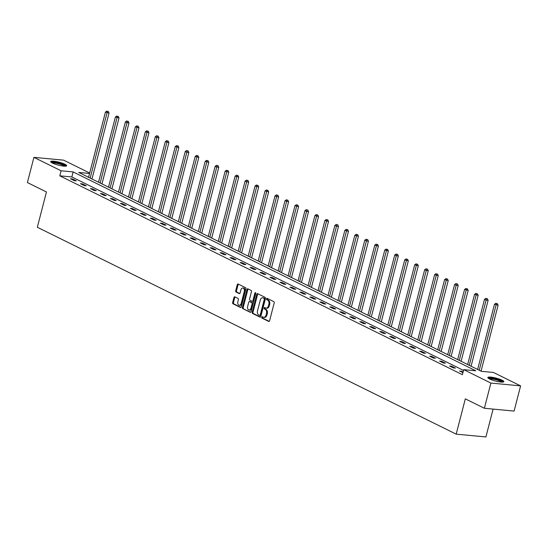 <?xml version="1.0" encoding="UTF-8"?>
<svg xmlns="http://www.w3.org/2000/svg" width="548" height="548" viewBox="0 0 548 548"><rect width="100%" height="100%" fill="white"/><g stroke="black" fill="none" stroke-linecap="round" stroke-linejoin="round"><path stroke-width="0.82" d="M261.78 317.23A0.726 0.473 -84.6 0 0 262.04 318.141L268.712 321.436A1.041 0.671 -84.6 0 0 268.869 321.484A1.041 0.671 -84.6 0 0 269.595 320.758L274.199 302.948A1.041 0.671 -84.6 0 0 273.829 301.647L267.164 298.352A0.726 0.473 -84.6 0 0 266.801 299.742L267.664 300.167A3.329 2.158 -84.6 0 1 268.856 304.325L268.472 305.805A3.329 2.158 -84.6 0 1 266.15 308.127A3.329 2.158 -84.6 0 1 265.643 307.983L264.78 307.558A0.726 0.473 -84.6 0 0 264.424 308.942L265.287 309.367A3.329 2.158 -84.6 0 1 266.479 313.524L266.095 315.011A3.329 2.158 -84.6 0 1 263.773 317.326A3.329 2.158 -84.6 0 1 263.266 317.182L262.403 316.758A0.726 0.473 -84.6 0 0 261.78 317.23M262.773 316.943A0.726 0.473 -84.6 0 0 262.848 318.217L269.226 321.368M267.534 298.537A0.726 0.473 -84.6 0 0 267.602 299.818L268.465 300.242L267.664 300.167M265.157 307.743A0.726 0.473 -84.6 0 0 265.225 309.017L266.088 309.442L265.287 309.367M64.945 164.249A8.261 1.514 -165.5 0 1 66.685 165.722A8.261 1.514 -165.5 0 1 61.15 165.756A8.261 1.514 -165.5 0 1 52.423 163.064A8.261 1.514 -165.5 0 1 50.69 161.585A8.261 1.514 -165.5 0 1 56.225 161.557A8.261 1.514 -165.5 0 1 64.945 164.249M502.098 380.168A8.261 1.514 -165.5 0 1 503.831 381.648A8.261 1.514 -165.5 0 1 498.296 381.675A8.261 1.514 -165.5 0 1 489.57 378.99A8.261 1.514 -165.5 0 1 487.836 377.51A8.261 1.514 -165.5 0 1 493.371 377.483A8.261 1.514 -165.5 0 1 502.098 380.168M234.832 296.838A1.041 0.671 -84.6 0 0 234.674 296.79A1.041 0.671 -84.6 0 0 233.948 297.516L232.653 302.51A1.041 0.671 -84.6 0 0 233.03 303.811L240.435 307.469A1.041 0.671 -84.6 0 0 240.593 307.517A1.041 0.671 -84.6 0 0 241.319 306.791L245.922 288.981A1.041 0.671 -84.6 0 0 245.552 287.679L238.147 284.022A1.041 0.671 -84.6 0 0 237.99 283.974A1.041 0.671 -84.6 0 0 237.263 284.7L235.702 290.735A1.041 0.671 -84.6 0 0 236.072 292.036L239.243 293.605A1.041 0.671 -84.6 0 0 239.401 293.646A1.041 0.671 -84.6 0 0 240.127 292.92L240.901 289.933A2.781 1.802 -84.6 0 1 242.839 287.988A2.781 1.802 -84.6 0 1 244.257 291.591L241.23 303.311A2.781 1.802 -84.6 0 1 239.284 305.25A2.781 1.802 -84.6 0 1 237.866 301.653L238.373 299.701A1.041 0.671 -84.6 0 0 238.003 298.4L234.832 296.838M89.557 173.469L78.761 172.449L481.377 371.318L493.419 372.448L520.6 385.874L514.086 411.075L484.37 408.274L465.314 398.862L456.189 434.146L37.333 227.256L46.457 191.971L27.4 182.559L33.914 157.358L63.63 160.16L89.673 173.024M484.37 408.274L490.892 383.073L463.711 369.647L475.76 370.784L73.137 171.921L61.095 170.784L33.914 157.358M463.512 370.421L71.836 176.956L59.794 175.826L462.409 374.688L463.711 369.647M59.794 175.826L61.095 170.784M252.176 312.155A1.041 0.671 -84.6 0 0 252.546 313.456L259.958 317.114A1.041 0.671 -84.6 0 0 260.115 317.155A1.041 0.671 -84.6 0 0 260.841 316.436L265.444 298.619A1.041 0.671 -84.6 0 0 265.074 297.324L257.67 293.666A1.041 0.671 -84.6 0 0 257.512 293.618A1.041 0.671 -84.6 0 0 256.786 294.345L252.176 312.155L252.977 312.23A1.041 0.671 -84.6 0 0 253.354 313.531L260.471 317.045M250.196 312.291L242.791 308.634A1.041 0.671 -84.6 0 1 242.415 307.332L247.025 289.522A1.041 0.671 -84.6 0 1 247.751 288.796A1.041 0.671 -84.6 0 1 247.908 288.844L251.073 290.406A1.041 0.671 -84.6 0 1 251.45 291.707L249.58 298.934A1.041 0.671 -84.6 0 0 249.95 300.229L252.053 301.27A1.041 0.671 -84.6 0 0 252.21 301.318A1.041 0.671 -84.6 0 0 252.936 300.592L254.882 293.07A0.726 0.473 -84.6 0 1 255.758 293.502L251.08 311.613A1.041 0.671 -84.6 0 1 250.354 312.339A1.041 0.671 -84.6 0 1 250.196 312.291L250.518 312.319M456.189 434.146L485.905 436.948L493.104 409.096M463.129 371.914L459.532 370.941L462.944 372.626M455.402 368.098L451.566 366.208L449.559 366.016L453.395 367.914L455.402 368.098M445.428 363.173L441.592 361.276L439.578 361.091L443.421 362.982L445.428 363.173M435.448 358.248L431.612 356.351L429.605 356.159L433.441 358.056L435.448 358.248M425.474 353.316L421.638 351.426L419.631 351.234L423.467 353.131L425.474 353.316M415.5 348.391L411.664 346.494L409.651 346.309L413.493 348.199L415.5 348.391M405.52 343.466L401.684 341.568L399.677 341.377L403.513 343.274L405.52 343.466M395.546 338.534L391.71 336.643L389.703 336.451L393.539 338.349L395.546 338.534M385.573 333.609L381.737 331.711L379.723 331.526L383.566 333.417L385.573 333.609M375.592 328.684L371.756 326.786L369.749 326.594L373.585 328.492L375.592 328.684M365.619 323.752L361.783 321.861L359.776 321.669L363.612 323.567L365.619 323.752M355.645 318.826L351.809 316.929L349.795 316.744L353.638 318.635L355.645 318.826M345.665 313.901L341.829 312.004L339.822 311.812L343.658 313.709L345.665 313.901M335.691 308.969L331.855 307.079L329.848 306.887L333.684 308.784L335.691 308.969M325.718 304.044L321.882 302.147L319.868 301.962L323.71 303.852L325.718 304.044M315.737 299.119L311.901 297.221L309.894 297.03L313.73 298.927L315.737 299.119M305.763 294.187L301.927 292.296L299.92 292.105L303.756 294.002L305.763 294.187M295.79 289.262L291.954 287.364L289.94 287.179L293.783 289.07L295.79 289.262M285.809 284.337L281.973 282.439L279.966 282.247L283.802 284.145L285.809 284.337M275.836 279.405L272 277.514L269.993 277.322L273.829 279.22L275.836 279.405M265.862 274.48L262.026 272.582L260.012 272.397L263.855 274.288L265.862 274.48M255.882 269.554L252.046 267.657L250.039 267.465L253.875 269.363L255.882 269.554M245.908 264.622L242.072 262.732L240.065 262.54L243.901 264.437L245.908 264.622M235.935 259.697L232.099 257.8L230.085 257.615L233.928 259.505L235.935 259.697M225.954 254.772L222.118 252.875L220.111 252.683L223.947 254.58L225.954 254.772M215.981 249.84L212.145 247.949L210.137 247.758L213.973 249.655L215.981 249.84M206.007 244.915L202.171 243.017L200.157 242.833L204 244.723L206.007 244.915M196.026 239.99L192.19 238.092L190.183 237.901L194.019 239.798L196.026 239.99M186.053 235.058L182.217 233.167L180.21 232.975L184.046 234.873L186.053 235.058M176.079 230.133L172.236 228.235L170.229 228.05L174.072 229.941L176.079 230.133M166.099 225.207L162.263 223.31L160.256 223.118L164.092 225.016L166.099 225.207M156.125 220.275L152.289 218.385L150.282 218.193L154.118 220.091L156.125 220.275M146.152 215.35L142.309 213.453L140.302 213.268L144.145 215.159L146.152 215.35M136.171 210.425L132.335 208.528L130.328 208.336L134.164 210.233L136.171 210.425M126.198 205.493L122.362 203.603L120.355 203.411L124.191 205.308L126.198 205.493M116.224 200.568L112.381 198.671L110.374 198.486L114.217 200.376L116.224 200.568M106.243 195.643L102.408 193.745L100.4 193.554L104.236 195.451L106.243 195.643M96.27 190.711L92.434 188.82L90.427 188.628L94.263 190.526L96.27 190.711M86.296 185.786L82.453 183.888L80.446 183.703L84.289 185.594L86.296 185.786M76.316 180.861L72.48 178.963L70.473 178.771L74.309 180.669L76.316 180.861M520.6 385.874L490.892 383.073M71.836 176.956L73.137 171.921M461.539 371.133L461.354 371.845M451.566 366.208L451.381 366.913M441.592 361.276L441.407 361.988M431.612 356.351L431.427 357.063M421.638 351.426L421.453 352.131M411.664 346.494L411.48 347.206M401.684 341.568L401.499 342.281M391.71 336.643L391.525 337.349M381.737 331.711L381.552 332.424M371.756 326.786L371.571 327.499M361.783 321.861L361.598 322.567M351.809 316.929L351.624 317.641M341.829 312.004L341.644 312.716M331.855 307.079L331.67 307.784M321.882 302.147L321.697 302.859M311.901 297.221L311.716 297.934M301.927 292.296L301.743 293.002M291.954 287.364L291.769 288.077M281.973 282.439L281.788 283.152M272 277.514L271.815 278.22M262.026 272.582L261.841 273.294M252.046 267.657L251.861 268.369M242.072 262.732L241.887 263.437M232.099 257.8L231.914 258.512M222.118 252.875L221.933 253.587M212.145 247.949L211.96 248.655M202.171 243.017L201.986 243.73M192.19 238.092L192.006 238.805M182.217 233.167L182.032 233.873M172.236 228.235L172.058 228.948M162.263 223.31L162.078 224.022M152.289 218.385L152.104 219.09M142.309 213.453L142.131 214.165M132.335 208.528L132.15 209.24M122.362 203.603L122.177 204.308M112.381 198.671L112.203 199.383M102.408 193.745L102.223 194.458M92.434 188.82L92.249 189.526M82.453 183.888L82.275 184.601M72.48 178.963L72.295 179.676M263.773 317.326L264.574 317.408A3.329 2.158 -84.6 0 0 266.897 315.086L266.095 315.011M266.088 309.442A3.329 2.158 -84.6 0 1 267.28 313.6L266.897 315.086M266.15 308.127L266.951 308.202A3.329 2.158 -84.6 0 0 269.274 305.887L268.472 305.805M268.465 300.242A3.329 2.158 -84.6 0 1 269.657 304.4L269.274 305.887M257.957 293.81A1.041 0.671 -84.6 0 0 257.587 294.42L252.977 312.23M259.622 315.388A0.726 0.473 -84.6 0 0 260.245 314.908L264.287 299.276A0.726 0.473 -84.6 0 0 264.026 298.365L263.115 297.92A3.329 2.158 -84.6 0 0 262.608 297.769A3.329 2.158 -84.6 0 0 260.286 300.092L257.526 310.778A3.329 2.158 -84.6 0 0 258.711 314.936L259.622 315.388M259.848 315.408L260.423 315.463A0.726 0.473 -84.6 0 0 261.047 314.984L260.245 314.908M262.608 297.769L263.41 297.845A3.329 2.158 -84.6 0 1 263.917 297.996L264.828 298.441A0.726 0.473 -84.6 0 1 265.088 299.352L261.047 314.984M250.71 312.223L242.791 308.634M248.196 288.988A1.041 0.671 -84.6 0 0 247.826 289.597L243.223 307.407A1.041 0.671 -84.6 0 0 243.593 308.709M252.861 301.345A1.041 0.671 -84.6 0 0 253.018 301.393A1.041 0.671 -84.6 0 0 253.738 300.667L255.683 293.146L254.882 293.07M247.641 306.428A2.781 1.802 -84.6 0 0 249.059 310.024A2.781 1.802 -84.6 0 0 250.998 308.086L252.066 303.955A1.041 0.671 -84.6 0 0 251.696 302.654L249.593 301.619A1.041 0.671 -84.6 0 0 249.436 301.571A1.041 0.671 -84.6 0 0 248.71 302.297L247.641 306.428M249.059 310.024L249.861 310.1A2.781 1.802 -84.6 0 0 251.806 308.161L250.998 308.086M250.073 301.66A1.041 0.671 -84.6 0 1 250.237 301.647A1.041 0.671 -84.6 0 1 250.395 301.695L252.498 302.729A1.041 0.671 -84.6 0 1 252.868 304.03L251.806 308.161M239.284 305.25L240.093 305.332A2.781 1.802 -84.6 0 0 242.031 303.387L241.23 303.311M242.839 287.988L243.641 288.063A2.781 1.802 -84.6 0 1 245.059 291.666L242.031 303.387M238.435 284.165A1.041 0.671 -84.6 0 0 238.065 284.775L236.503 290.81A1.041 0.671 -84.6 0 0 236.873 292.111L239.757 293.536M235.119 296.982A1.041 0.671 -84.6 0 0 234.75 297.591L233.462 302.585A1.041 0.671 -84.6 0 0 233.832 303.887L240.949 307.401M481.048 371.154L498.105 305.222L494.495 304.243L477.63 369.462M479.226 370.256L496.098 305.031L496.557 303.537L497.358 303.619L496.557 303.537M494.495 304.243L495.919 303.222M497.358 303.619L498.105 305.222M488.734 378.531A7.151 1.308 -165.5 0 1 489.179 378.284A7.151 1.308 -165.5 0 1 496.885 379.374A7.151 1.308 -165.5 0 1 502.55 382.1M501.68 382.1A6.617 1.212 14.5 0 0 495.837 379.73A6.617 1.212 14.5 0 0 489.522 378.942A6.617 1.212 14.5 0 0 489.494 378.949M503.386 381.983A8.206 1.5 14.5 0 0 496.235 378.99A8.206 1.5 14.5 0 0 488.22 377.969A8.206 1.5 14.5 0 0 488.063 378.017M51.581 162.605A7.151 1.308 -165.5 0 1 56.526 162.681A7.151 1.308 -165.5 0 1 63.897 164.975A7.151 1.308 -165.5 0 1 65.404 166.181M64.534 166.181A6.617 1.212 14.5 0 0 63.363 165.441A6.617 1.212 14.5 0 0 57.355 163.482A6.617 1.212 14.5 0 0 52.348 163.03M66.24 166.058A8.206 1.5 14.5 0 0 64.698 165.051A8.206 1.5 14.5 0 0 57.067 162.585A8.206 1.5 14.5 0 0 50.916 162.092M471.075 366.228L488.124 300.29L486.117 300.105L484.521 299.311L467.656 364.536M469.252 365.324L486.117 300.105L486.583 298.612L487.384 298.687L486.583 298.612M484.521 299.311L485.939 298.297M487.384 298.687L488.124 300.29M461.101 361.296L478.151 295.365L474.547 294.386L457.676 359.611M459.279 360.399L476.144 295.173L476.602 293.687L477.411 293.762L476.602 293.687M474.547 294.386L475.965 293.372M477.411 293.762L478.151 295.365M451.12 356.371L468.177 290.44L464.567 289.46L447.702 354.679M449.298 355.474L466.17 290.248L466.629 288.755L467.43 288.837L466.629 288.755M464.567 289.46L465.992 288.44M467.43 288.837L468.177 290.44M441.147 351.446L458.197 285.508L456.189 285.323L454.593 284.528L437.729 349.754M439.325 350.542L456.189 285.323L456.655 283.83L457.457 283.905L456.655 283.83M454.593 284.528L456.011 283.515M457.457 283.905L458.197 285.508M431.173 346.514L448.223 280.583L444.62 279.603L427.748 344.829M429.351 345.617L446.216 280.391L446.675 278.905L447.483 278.98L446.675 278.905M444.62 279.603L446.038 278.589M447.483 278.98L448.223 280.583M421.193 341.589L438.249 275.658L434.639 274.678L417.775 339.897M419.371 340.692L436.242 275.466L436.701 273.973L437.503 274.055L436.701 273.973M434.639 274.678L436.064 273.658M437.503 274.055L438.249 275.658M411.219 336.664L428.269 270.726L426.262 270.541L424.666 269.746L407.801 334.972M409.397 335.76L426.262 270.541L426.728 269.047L427.529 269.123L426.728 269.047M424.666 269.746L426.084 268.732M427.529 269.123L428.269 270.726M401.246 331.732L418.295 265.801L414.692 264.821L397.821 330.047M399.424 330.834L416.288 265.609L416.747 264.122L417.555 264.198L416.747 264.122M414.692 264.821L416.11 263.807M417.555 264.198L418.295 265.801M391.265 326.807L408.322 260.875L404.712 259.896L387.847 325.115M389.443 325.909L406.315 260.684L406.774 259.19L407.575 259.273L406.774 259.19M404.712 259.896L406.137 258.875M407.575 259.273L408.322 260.875M381.292 321.882L398.341 255.943L396.334 255.758L394.738 254.964L377.873 320.19M379.469 320.977L396.334 255.758L396.8 254.265L397.601 254.341L396.8 254.265M394.738 254.964L396.156 253.95M397.601 254.341L398.341 255.943M371.318 316.95L388.368 251.018L384.765 250.039L367.893 315.264M369.496 316.052L386.361 250.826L386.82 249.34L387.628 249.415L386.82 249.34M384.765 250.039L386.182 249.025M387.628 249.415L388.368 251.018M361.338 312.024L378.394 246.093L374.784 245.114L357.919 310.332M359.515 311.127L376.387 245.901L376.846 244.408L377.647 244.49L376.846 244.408M374.784 245.114L376.209 244.093M377.647 244.49L378.394 246.093M351.364 307.099L368.414 241.161L366.406 240.976L364.81 240.182L347.946 305.407M349.542 306.195L366.406 240.976L366.872 239.483L367.674 239.558L366.872 239.483M364.81 240.182L366.228 239.168M367.674 239.558L368.414 241.161M341.39 302.167L358.44 236.236L354.837 235.256L337.965 300.482M339.568 301.27L356.433 236.044L356.892 234.558L357.7 234.633L356.892 234.558M354.837 235.256L356.255 234.243M357.7 234.633L358.44 236.236M331.41 297.242L348.466 231.311L344.856 230.331L327.992 295.55M329.588 296.345L346.459 231.119L346.918 229.626L347.72 229.708L346.918 229.626M344.856 230.331L346.281 229.311M347.72 229.708L348.466 231.311M321.436 292.317L338.486 226.379L336.479 226.194L334.883 225.399L318.011 290.625M319.614 291.413L336.479 226.194L336.945 224.701L337.746 224.776L336.945 224.701M334.883 225.399L336.301 224.385M337.746 224.776L338.486 226.379M311.463 287.385L328.512 221.454L324.909 220.474L308.038 285.7M309.641 286.488L326.505 221.262L326.964 219.775L327.773 219.851L326.964 219.775M324.909 220.474L326.327 219.46M327.773 219.851L328.512 221.454M301.482 282.46L318.539 216.529L314.929 215.549L298.064 280.768M299.66 281.562L316.532 216.337L316.991 214.843L317.792 214.926L316.991 214.843M314.929 215.549L316.354 214.528M317.792 214.926L318.539 216.529M291.509 277.535L308.558 211.596L306.551 211.412L304.955 210.617L288.084 275.843M289.687 276.63L306.551 211.412L307.017 209.918L307.818 209.994L307.017 209.918M304.955 210.617L306.373 209.603M307.818 209.994L308.558 211.596M281.535 272.603L298.585 206.671L294.982 205.692L278.11 270.918M279.713 271.705L296.578 206.48L297.037 204.993L297.845 205.068L297.037 204.993M294.982 205.692L296.399 204.678M297.845 205.068L298.585 206.671M271.555 267.677L288.611 201.746L285.001 200.767L268.136 265.986M269.732 266.78L286.604 201.554L287.063 200.061L287.864 200.143L287.063 200.061M285.001 200.767L286.426 199.746M287.864 200.143L288.611 201.746M261.581 262.752L278.631 196.814L276.624 196.629L275.028 195.835L258.156 261.06M259.759 261.848L276.624 196.629L277.089 195.136L277.891 195.211L277.089 195.136M275.028 195.835L276.445 194.821M277.891 195.211L278.631 196.814M251.607 257.82L268.657 191.889L265.054 190.91L248.182 256.135M249.785 256.923L266.65 191.697L267.109 190.211L267.917 190.286L267.109 190.211M265.054 190.91L266.472 189.896M267.917 190.286L268.657 191.889M241.627 252.895L258.683 186.964L255.073 185.984L238.209 251.203M239.805 251.998L256.676 186.772L257.135 185.279L257.937 185.361L257.135 185.279M255.073 185.984L256.498 184.964M257.937 185.361L258.683 186.964M231.653 247.97L248.703 182.032L246.696 181.847L245.1 181.052L228.228 246.278M229.831 247.066L246.696 181.847L247.162 180.354L247.963 180.429L247.162 180.354M245.1 181.052L246.518 180.039M247.963 180.429L248.703 182.032M221.68 243.038L238.729 177.107L235.126 176.127L218.255 241.353M219.858 242.141L236.722 176.915L237.181 175.429L237.99 175.504L237.181 175.429M235.126 176.127L236.544 175.113M237.99 175.504L238.729 177.107M211.699 238.113L228.756 172.182L225.146 171.202L208.281 236.421M209.877 237.216L226.749 171.99L227.208 170.497L228.009 170.579L227.208 170.497M225.146 171.202L226.571 170.181M228.009 170.579L228.756 172.182M201.726 233.188L218.775 167.25L216.768 167.065L215.172 166.27L198.301 231.496M199.904 232.284L216.768 167.065L217.234 165.571L218.036 165.647L217.234 165.571M215.172 166.27L216.59 165.256M218.036 165.647L218.775 167.25M191.752 228.256L208.802 162.324L205.199 161.345L188.327 226.571M189.93 227.358L206.795 162.133L207.254 160.646L208.062 160.722L207.254 160.646M205.199 161.345L206.617 160.331M208.062 160.722L208.802 162.324M181.772 223.331L198.828 157.399L195.218 156.42L178.353 221.639M179.95 222.433L196.821 157.208L197.28 155.714L198.081 155.796L197.28 155.714M195.218 156.42L196.643 155.399M198.081 155.796L198.828 157.399M171.798 218.405L188.848 152.467L186.841 152.282L185.245 151.488L168.373 216.713M169.976 217.501L186.841 152.282L187.306 150.789L188.108 150.864L187.306 150.789M185.245 151.488L186.663 150.474M188.108 150.864L188.848 152.467M161.824 213.473L178.874 147.542L175.271 146.563L158.399 211.788M160.002 212.576L176.867 147.35L177.326 145.864L178.134 145.939L177.326 145.864M175.271 146.563L176.689 145.549M178.134 145.939L178.874 147.542M151.844 208.548L168.9 142.617L165.291 141.637L148.426 206.856M150.022 207.651L166.893 142.425L167.352 140.932L168.154 141.014L167.352 140.932M165.291 141.637L166.715 140.617M168.154 141.014L168.9 142.617M141.87 203.623L158.92 137.685L156.913 137.5L155.317 136.705L138.445 201.931M140.048 202.719L156.913 137.5L157.379 136.007L158.18 136.082L157.379 136.007M155.317 136.705L156.735 135.692M158.18 136.082L158.92 137.685M131.897 198.691L148.946 132.76L145.343 131.78L128.472 197.006M130.075 197.794L146.939 132.568L147.398 131.082L148.207 131.157L147.398 131.082M145.343 131.78L146.761 130.767M148.207 131.157L148.946 132.76M121.916 193.766L138.973 127.835L135.363 126.855L118.498 192.074M120.094 192.869L136.966 127.643L137.425 126.15L138.226 126.232L137.425 126.15M135.363 126.855L136.788 125.835M138.226 126.232L138.973 127.835M111.943 188.841L128.992 122.903L126.985 122.718L125.389 121.923L108.518 187.149M110.121 187.937L126.985 122.718L127.451 121.224L128.253 121.3L127.451 121.224M125.389 121.923L126.807 120.909M128.253 121.3L128.992 122.903M101.969 183.909L119.019 117.978L115.416 116.998L98.544 182.224M100.147 183.011L117.012 117.786L117.471 116.299L118.279 116.375L117.471 116.299M115.416 116.998L116.834 115.984M118.279 116.375L119.019 117.978M91.989 178.984L109.045 113.052L105.435 112.073L88.571 177.292M90.167 178.086L107.038 112.861L107.497 111.367L108.299 111.443L107.497 111.367M105.435 112.073L106.86 111.052M108.299 111.443L109.045 113.052M262.848 318.217L262.04 318.141M267.602 299.818L266.801 299.742M265.225 309.017L264.424 308.942M267.28 313.6L266.479 313.524M269.657 304.4L268.856 304.325M257.587 294.42L256.786 294.345M253.354 313.531L252.546 313.456M265.088 299.352L264.287 299.276M264.828 298.441L264.026 298.365M263.917 297.996L263.115 297.92M243.223 307.407L242.415 307.332M247.826 289.597L247.025 289.522M253.738 300.667L252.936 300.592M252.868 304.03L252.066 303.955M252.498 302.729L251.696 302.654M250.395 301.695L249.593 301.619M245.059 291.666L244.257 291.591M236.873 292.111L236.072 292.036M236.503 290.81L235.702 290.735M238.065 284.775L237.263 284.7M233.832 303.887L233.03 303.811M233.462 302.585L232.653 302.51M234.75 297.591L233.948 297.516M260.54 315.49L259.731 315.415M253.018 301.393L252.21 301.318M250.237 301.647L249.436 301.571"/></g></svg>
